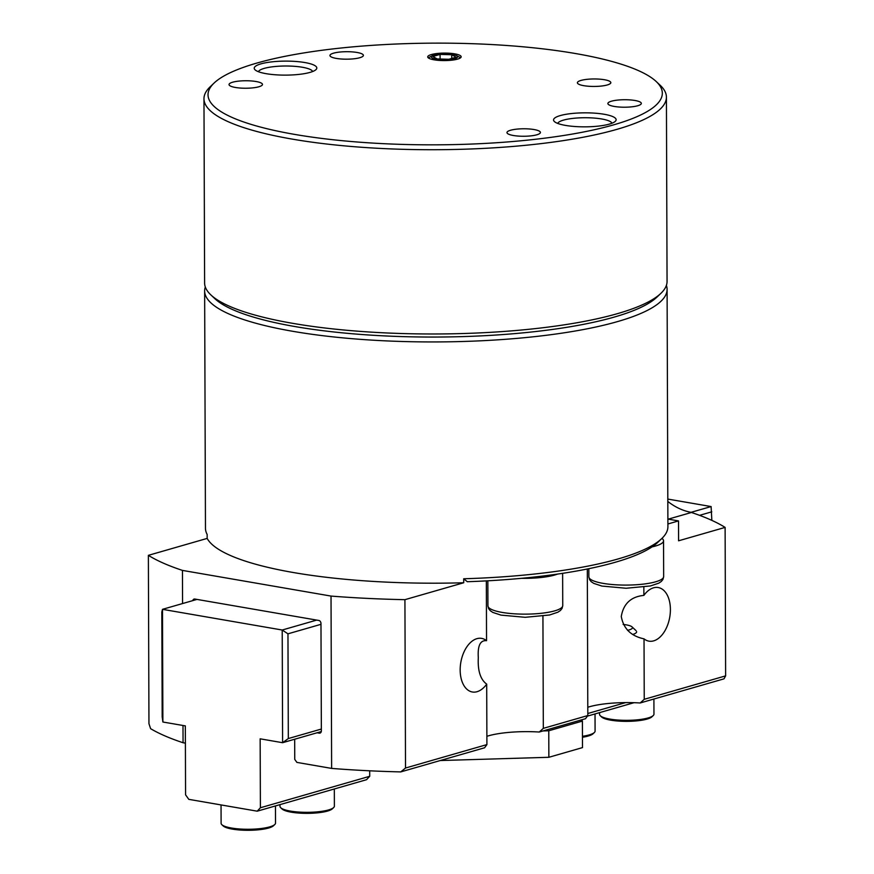 <?xml version="1.0" encoding="UTF-8"?>
<svg xmlns="http://www.w3.org/2000/svg" width="874" height="874" viewBox="0 0 874 874"><rect width="100%" height="100%" fill="white"/><g stroke="black" fill="none" stroke-linecap="round" stroke-linejoin="round"><path stroke-width="1.31" d="M320.616 732.74L319.228 733.144A2.72 2.087 -106.1 0 0 319.971 733.111A2.72 2.087 -106.1 0 0 321.359 730.861L320.977 623.49A2.72 2.087 -106.1 0 0 318.835 620.464L194.826 599.04A2.72 2.087 -106.1 0 0 194.083 599.072A2.72 2.087 -106.1 0 0 192.783 600.613M319.228 733.144L317.087 732.773M205.314 287A231.228 51.763 -0.2 0 0 204.636 290.976A231.228 51.763 -0.2 0 0 292.899 331.322A231.228 51.763 -0.2 0 0 536.953 336.392A231.228 51.763 -0.2 0 0 667.091 289.36A231.228 51.763 -0.2 0 0 666.392 285.394M658.767 295.215A227.142 50.845 179.8 0 1 295.412 326.625A227.142 50.845 179.8 0 1 212.994 296.767M667.091 289.36L667.911 526.651A231.228 51.763 179.8 0 1 661.771 538.559A231.228 51.763 179.8 0 1 463.701 578.774L463.723 582.75A231.228 51.763 179.8 0 1 293.74 572.59A231.228 51.763 179.8 0 1 207.16 538.417L207.149 534.44A231.228 51.763 179.8 0 1 205.466 528.267L204.636 290.976M661.771 538.559L657.816 542.339A227.142 50.845 -0.2 0 1 467.317 581.713A823.942 497.011 -80.2 0 1 463.701 578.774M670.402 609.506A27.203 16.409 -80.2 0 1 648.956 641.155A27.203 16.409 -80.2 0 1 644.029 638.85C631.115 636.152 623.533 628.712 621.272 616.509C623.446 603.726 630.973 596.68 643.876 595.391A27.203 16.409 -80.2 0 1 658.22 587.536A27.203 16.409 -80.2 0 1 670.402 609.506M478.307 657.663C477.63 670.708 480.427 679.535 486.698 684.134A27.203 16.409 -80.2 0 1 472.353 691.99A27.203 16.409 -80.2 0 1 460.817 662.394A27.203 16.409 -80.2 0 1 481.618 638.381A27.203 16.409 -80.2 0 1 486.545 640.686C480.285 640.063 477.543 645.722 478.307 657.663M644.029 638.85L644.236 699.309L640.161 702.98A47.6 10.652 -0.2 0 0 587.798 707.252M667.823 501.458A68.008 52.058 -106.1 0 0 691.028 512.339L691.432 512.481A306.031 68.511 179.8 0 1 725.114 527.404L725.628 675.875L644.236 699.309M725.114 527.404L678.585 540.798L678.519 520.915L667.911 523.974M643.843 587.11L643.876 595.391M486.545 640.686L486.337 580.893M463.723 582.75L404.924 599.673L405.514 768.028L400.751 771.906L484.589 747.773L486.905 744.593L405.514 768.028M486.905 744.593L486.698 684.134M678.519 520.915L667.889 519.08M640.161 702.98L724 678.847L725.628 675.875M542.929 616.159L543.322 728.359L539.247 732.03A47.6 10.652 -0.2 0 0 486.873 736.301M539.247 732.03L585.504 718.712L587.82 715.544L587.317 568.996M404.924 599.673A306.031 68.511 179.8 0 1 331.028 596.079L182.458 570.405A306.031 68.511 179.8 0 1 148.372 555.34L148.951 723.694L150.612 728.676A306.031 68.511 179.8 0 0 183.059 742.736L182.994 725.486M148.372 555.34L207.16 538.417M587.82 715.544L543.322 728.359M400.751 771.906A306.031 68.511 179.8 0 1 331.628 768.41L296.898 762.401L294.746 759.386L294.68 739.229M182.458 570.405L182.568 603.552M185.386 743.14L183.059 742.736M331.028 596.079L331.628 768.41M625.675 702.598L587.82 713.501M667.823 499.076L711.108 506.559L711.84 520.38M699.561 515.343L711.807 511.814M711.108 506.559L691.017 512.339M587.383 716.134L634.043 702.696M260.397 807.751L260.157 738.825L282.608 742.703L288.322 738.552L287.961 633.825L282.215 630.023L162.488 609.331L161.821 612.029L162.182 716.756L162.881 722.011L185.332 725.89L185.572 794.827L188.795 799.349L257.207 811.181L366.534 779.706L369.724 776.287L260.397 807.751L257.207 811.181M316.694 620.092L282.215 630.023L282.608 742.703L321.271 731.571M162.881 722.011L162.488 609.331L196.967 599.411M287.961 633.825L320.987 624.32M321.348 729.047L288.322 738.552M369.724 776.287L369.702 770.802M581.723 719.805L582.401 721.083L582.499 747.598L548.861 757.288L548.763 730.773L582.401 721.083M548.763 730.773L543.038 730.948M440.201 760.544L548.861 757.288M210.842 294.888L214.818 298.646A227.142 50.845 -0.2 0 0 436.028 337.047A227.142 50.845 -0.2 0 0 656.964 297.105L660.919 293.325A231.228 51.763 179.8 0 1 436.017 333.977A231.228 51.763 179.8 0 1 210.842 294.888A231.228 51.763 179.8 0 1 204.614 283.023L203.97 98.762A231.228 51.763 -0.2 0 0 435.372 149.716A231.228 51.763 -0.2 0 0 666.414 97.156A231.228 51.763 -0.2 0 0 660.198 85.281L656.21 81.533A227.142 50.845 179.8 0 1 435.361 144.833A227.142 50.845 179.8 0 1 214.064 83.074A227.142 50.845 179.8 0 1 575.616 53.554A227.142 50.845 179.8 0 1 656.21 81.533M258.42 71.712A27.203 6.085 179.8 0 1 274.622 66.555A27.203 6.085 179.8 0 1 302.349 67.254A27.203 6.085 179.8 0 1 312.652 71.515M266.177 73.689A31.278 7.003 -0.2 0 0 315.973 69.625A31.278 7.003 -0.2 0 0 285.492 61.114A31.278 7.003 -0.2 0 0 255.077 69.833A31.278 7.003 -0.2 0 0 266.177 73.689M565.5 125.408A31.278 7.003 -0.2 0 0 615.285 121.344A31.278 7.003 -0.2 0 0 584.815 112.833A31.278 7.003 -0.2 0 0 554.4 121.552A31.278 7.003 -0.2 0 0 565.5 125.408M513.344 135.492A16.726 3.747 179.8 0 1 506.964 132.575A16.726 3.747 179.8 0 1 516.381 129.177A16.726 3.747 179.8 0 1 534.025 129.538A16.726 3.747 179.8 0 1 540.416 132.466A16.726 3.747 179.8 0 1 530.999 135.863A16.726 3.747 179.8 0 1 513.344 135.492M336.326 58.416A16.726 3.747 179.8 0 1 329.946 55.499A16.726 3.747 179.8 0 1 339.363 52.101A16.726 3.747 179.8 0 1 357.007 52.462A16.726 3.747 179.8 0 1 363.387 55.39A16.726 3.747 179.8 0 1 353.981 58.787A16.726 3.747 179.8 0 1 336.326 58.416M235.412 87.466A16.726 3.747 179.8 0 1 229.032 84.549A16.726 3.747 179.8 0 1 238.438 81.151A16.726 3.747 179.8 0 1 256.093 81.522A16.726 3.747 179.8 0 1 262.473 84.439A16.726 3.747 179.8 0 1 253.067 87.837A16.726 3.747 179.8 0 1 235.412 87.466M614.269 106.442A16.726 3.747 179.8 0 1 607.878 103.525A16.726 3.747 179.8 0 1 617.295 100.128A16.726 3.747 179.8 0 1 634.95 100.488A16.726 3.747 179.8 0 1 641.33 103.405A16.726 3.747 179.8 0 1 631.913 106.814A16.726 3.747 179.8 0 1 614.269 106.442M583.766 85.674A16.726 3.747 179.8 0 1 577.386 82.757A16.726 3.747 179.8 0 1 586.793 79.359A16.726 3.747 179.8 0 1 604.447 79.731A16.726 3.747 179.8 0 1 610.828 82.648A16.726 3.747 179.8 0 1 601.421 86.045A16.726 3.747 179.8 0 1 583.766 85.674M434.105 59.814A16.726 3.747 179.8 0 1 427.725 56.897A16.726 3.747 179.8 0 1 437.131 53.5A16.726 3.747 179.8 0 1 454.786 53.86A16.726 3.747 179.8 0 1 461.166 56.788A16.726 3.747 179.8 0 1 451.76 60.186A16.726 3.747 179.8 0 1 434.105 59.814M557.732 123.431A27.203 6.085 179.8 0 1 573.945 118.274A27.203 6.085 179.8 0 1 601.673 118.973A27.203 6.085 179.8 0 1 611.964 123.234M666.414 97.156L667.059 281.406A231.228 51.763 179.8 0 1 660.919 293.325M214.064 83.074L210.11 86.854A231.228 51.763 -0.2 0 0 203.97 98.762M623.14 624.451A16.235 3.638 179.8 0 1 632.033 626.876A16.235 3.638 179.8 0 1 627.543 630.34M633.038 634.371A20.397 4.567 -0.2 0 0 636.654 631.76M521.57 578.315A37.407 8.369 -0.2 0 0 557.492 574.098M652.102 546.862A37.407 8.369 -0.2 0 0 663.541 540.788A37.407 8.369 -0.2 0 0 661.946 538.395M436.301 59.192A13.176 2.95 179.8 0 1 432.357 55.707A13.176 2.95 179.8 0 1 444.44 53.893A13.176 2.95 179.8 0 1 456.534 55.63A13.176 2.95 179.8 0 1 452.492 59.148A13.176 2.95 179.8 0 1 436.301 59.192M456.108 57.181L448.821 59.279L437.164 58.94L432.783 56.504L440.07 54.407L451.727 54.745L456.108 57.181M451.738 58.438L451.727 54.745M440.092 59.028L440.07 54.407M275.463 805.926L275.518 823.09A27.203 6.085 179.8 0 1 274.797 824.499A27.203 6.085 179.8 0 1 231.501 828.028A27.203 6.085 179.8 0 1 221.843 824.685A27.203 6.085 179.8 0 1 221.111 823.286L221.046 804.932M221.843 824.685L223.176 825.93A25.838 5.79 -0.2 0 0 248.336 830.3A25.838 5.79 -0.2 0 0 273.475 825.755L274.797 824.499M334.327 788.971L334.381 806.145A27.203 6.085 179.8 0 1 333.66 807.554A27.203 6.085 179.8 0 1 290.365 811.083A27.203 6.085 179.8 0 1 280.718 807.729A27.203 6.085 179.8 0 1 279.986 806.341L279.975 804.626M280.718 807.729L282.04 808.985A25.838 5.79 -0.2 0 0 307.211 813.355A25.838 5.79 -0.2 0 0 332.349 808.811L333.66 807.554M595.03 713.927L595.085 731.101A27.203 6.085 179.8 0 1 594.364 732.499A27.203 6.085 179.8 0 1 582.455 736.29M582.466 737.252A25.838 5.79 -0.2 0 0 593.042 733.767L594.364 732.499M653.905 699.025L653.96 714.156A27.203 6.085 179.8 0 1 653.239 715.555A27.203 6.085 179.8 0 1 609.932 719.094A27.203 6.085 179.8 0 1 600.285 715.74A27.203 6.085 179.8 0 1 599.553 714.342L599.542 712.627M600.285 715.74L601.607 716.997A25.838 5.79 -0.2 0 0 626.778 721.356A25.838 5.79 -0.2 0 0 651.917 716.811L653.239 715.555M668.271 519.145L691.432 512.481M487.932 605.89L488.653 608.686L490.314 610.74L492.827 612.423L500.999 615.121L525.219 617.306L549.582 614.99L557.874 612.204L560.442 610.467L562.058 608.413L562.747 605.638A37.407 8.369 179.8 0 1 541.694 613.242A37.407 8.369 179.8 0 1 502.211 612.423A37.407 8.369 179.8 0 1 487.932 605.89L487.845 580.806M588.857 576.84L589.579 579.637L591.228 581.691L593.741 583.373L601.913 586.072L626.134 588.257L650.496 585.941L658.788 583.155L661.356 581.418L662.973 579.364L663.661 576.578A37.407 8.369 179.8 0 1 642.609 584.193A37.407 8.369 179.8 0 1 603.126 583.373A37.407 8.369 179.8 0 1 588.857 576.84L588.825 568.69M632.033 626.876L636.108 630.711M562.747 605.638L562.627 573.333M663.661 576.578L663.541 540.788M432.357 55.707L428.26 57.837M456.534 55.63L460.631 57.728"/></g></svg>
